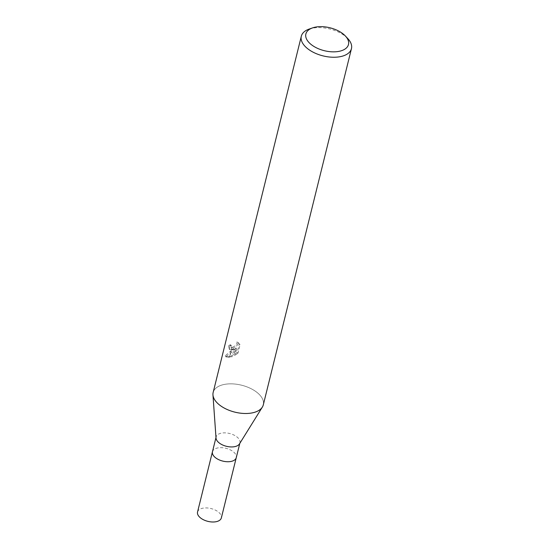 <?xml version="1.0" encoding="UTF-8"?>
<svg xmlns="http://www.w3.org/2000/svg" width="549" height="549" viewBox="0 0 549 549"><rect width="100%" height="100%" fill="white"/><g stroke="black" fill="none" stroke-linecap="round" stroke-linejoin="round"><path stroke-width="0.41" stroke-dasharray="2.75 2.06" d="M216.025 438.095A12.263 6.588 -166.1 0 1 216.114 436.956A12.263 6.588 -166.1 0 1 220.677 433.305A12.263 6.588 -166.1 0 1 234.018 435.103A12.263 6.588 -166.1 0 1 239.934 442.844A12.263 6.588 -166.1 0 1 239.481 443.901M231.712 461.29A12.263 6.588 -166.1 0 1 218.372 459.492A12.263 6.588 -166.1 0 1 212.456 451.752A12.263 6.588 -166.1 0 1 217.013 448.108A12.263 6.588 -166.1 0 1 230.354 449.906A12.263 6.588 -166.1 0 1 236.269 457.646L236.248 457.708M213.156 392.466A25.824 13.876 -166.1 0 1 222.75 384.787A25.824 13.876 -166.1 0 1 252.684 389.543A25.824 13.876 -166.1 0 1 262.353 407.097L262.298 407.18M309.19 29.063A25.824 13.876 -166.1 0 1 310.912 28.541A25.824 13.876 -166.1 0 1 347.833 38.622M253.7 412.553A25.824 13.876 -166.1 0 1 227.547 409.671A25.824 13.876 -166.1 0 1 212.957 394.868A25.824 13.876 -166.1 0 1 222.75 384.787A25.824 13.876 -166.1 0 1 250.845 388.575A25.824 13.876 -166.1 0 1 263.294 404.874M234.231 348.677L231.383 350.44L229.839 356.706L231.054 356.287L235.857 347.956L234.19 354.716L237.195 352.341L239.261 344.003L237.017 341.801L237.031 343.269L235.377 345.788L232.165 347.304L231.609 349.535L234.231 348.677L235.006 349.377L229.901 349.761L229.461 346.282L228.665 345.568L229.118 349.061L231.335 349.569A6.787 4.028 131.9 0 0 231.609 349.535M229.461 346.282A24.533 13.183 -166.1 0 1 231.253 345.451L231.603 347.634L233.49 347.915L234.842 347.393L237.216 345.3L237.82 343.976L237.806 342.507L237.017 341.801M231.253 345.451L230.47 344.751A25.824 13.876 13.9 0 0 228.665 345.568M231.335 349.569L231.898 347.311L230.827 346.941L230.395 346.172L230.47 344.751M237.806 342.507L240.071 344.731L238.012 353.076L237.195 352.341M240.071 344.731L239.261 344.003M231.383 350.44L225.214 355.821L225.701 356.514L229.551 356.781A9.347 5.545 131.9 0 0 229.839 356.706M234.19 354.716L234.979 355.429L236.646 348.67L231.829 356.987L226.504 357.234L226.03 356.555L235.006 349.377M226.03 356.555L225.214 355.821M238.005 353.069L234.979 355.423M236.646 348.67L235.857 347.956M231.829 356.987L231.054 356.294M229.551 356.781L231.067 350.66M212.436 451.82L212.456 451.752A12.263 6.588 -166.1 0 1 217.013 448.108A12.263 6.588 -166.1 0 1 230.354 449.906A12.263 6.588 -166.1 0 1 236.269 457.646M197.544 512.011A12.263 6.588 -166.1 0 1 202.101 508.36A12.263 6.588 -166.1 0 1 215.441 510.158A12.263 6.588 -166.1 0 1 221.357 517.899M239.796 443.4L239.934 442.844M238.136 342.562L238.932 343.276M229.118 349.061L229.901 349.761M230.827 346.941L231.603 347.641M225.701 356.514L226.504 357.234M215.983 437.505L216.114 436.956"/><path stroke-width="0.82" d="M262.298 407.18L239.481 443.901A12.263 6.588 -166.1 0 1 235.377 446.495A12.263 6.588 -166.1 0 1 222.949 445.122A12.263 6.588 -166.1 0 1 216.025 438.095L212.964 394.971M231.712 461.29A12.263 6.588 -166.1 0 0 236.269 457.646A12.263 6.588 -166.1 0 1 231.712 461.29A12.263 6.588 -166.1 0 1 218.372 459.492A12.263 6.588 -166.1 0 1 212.456 451.752L215.983 437.505M262.353 407.097A25.824 13.876 -166.1 0 1 253.7 412.553A25.824 13.876 -166.1 0 1 225.612 408.772A25.824 13.876 -166.1 0 1 213.156 392.466L301.319 36.22A25.824 13.876 -166.1 0 1 309.19 29.063L312.553 27.896A21.953 11.797 -166.1 0 1 314.021 27.45A21.953 11.797 -166.1 0 1 345.403 36.021A21.953 11.797 -166.1 0 1 340.325 51.05A21.953 11.797 -166.1 0 1 310.775 44.201A21.953 11.797 -166.1 0 1 312.553 27.896M345.403 36.021L347.833 38.622A25.824 13.876 -166.1 0 1 351.456 48.628A25.824 13.876 -166.1 0 1 341.862 56.307A25.824 13.876 -166.1 0 1 313.774 52.519A25.824 13.876 -166.1 0 1 301.319 36.22M351.456 48.628L263.294 404.874A25.824 13.876 -166.1 0 1 253.7 412.553M236.248 457.708L221.357 517.899A12.263 6.588 -166.1 0 1 216.8 521.55A12.263 6.588 -166.1 0 1 203.459 519.752A12.263 6.588 -166.1 0 1 197.544 512.011L212.436 451.82M236.269 457.646L239.796 443.4"/></g></svg>
